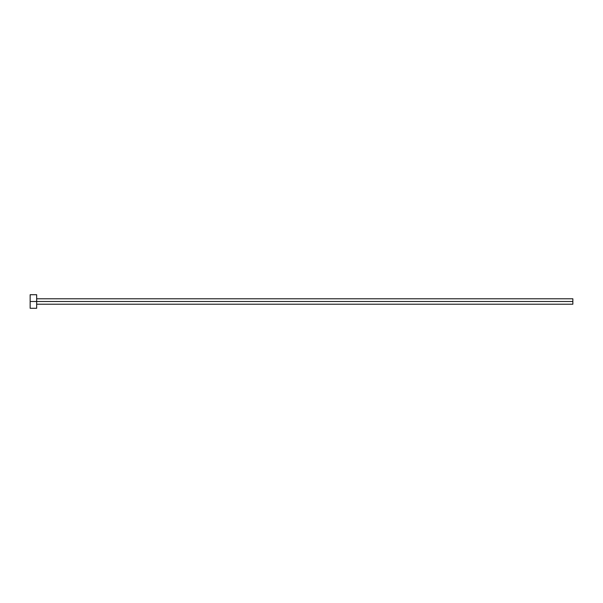<?xml version="1.0" encoding="UTF-8"?>
<svg xmlns="http://www.w3.org/2000/svg" width="603" height="603" viewBox="0 0 603 603"><rect width="100%" height="100%" fill="white"/><g stroke="black" fill="none" stroke-linecap="round" stroke-linejoin="round"><path stroke-width="0.9" d="M30.15 308.284L30.15 294.716L30.15 301.5L572.85 301.5L572.85 304.214L572.85 301.5L30.15 301.5L30.15 308.284L36.662 308.284L36.662 294.716L36.662 308.284M572.85 301.5L572.85 298.786L572.85 301.5M36.662 304.214L572.85 304.214M30.15 294.716L36.662 294.716M36.662 298.786L572.85 298.786"/></g></svg>
